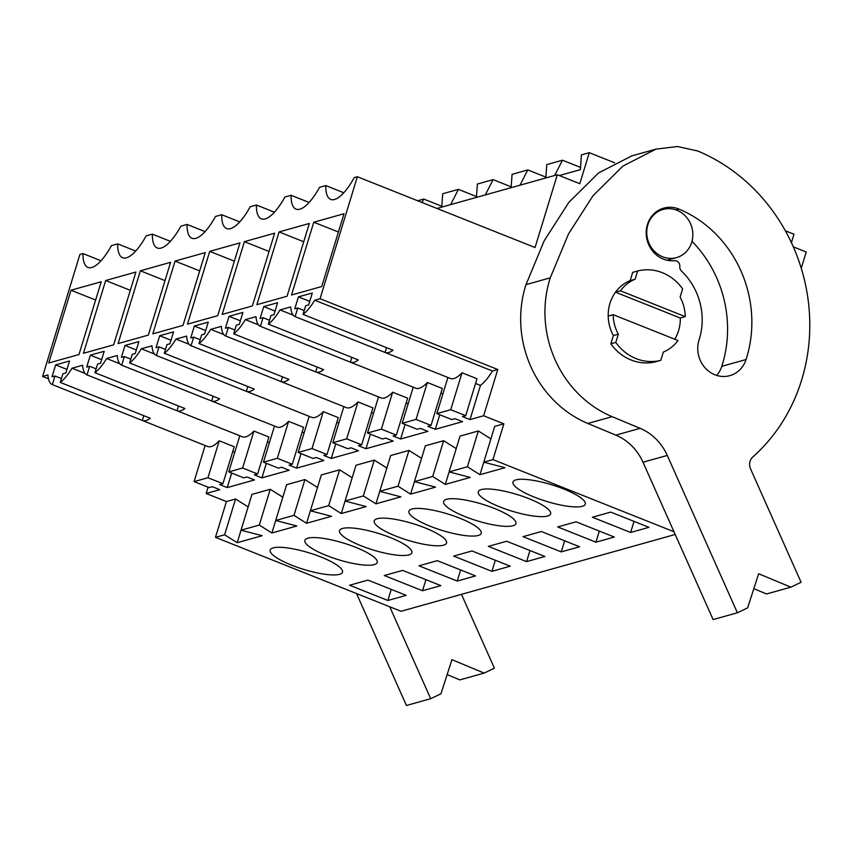 <?xml version="1.0" encoding="UTF-8"?>
<svg xmlns="http://www.w3.org/2000/svg" width="852" height="852" viewBox="0 0 852 852"><rect width="100%" height="100%" fill="white"/><g stroke="black" fill="none" stroke-linecap="round" stroke-linejoin="round"><path stroke-width="1.28" d="M48.457 378.778L42.6 376.446L79.896 254.46L83.006 253.587L101.015 260.765M208.09 487.195L206.173 493.489L226.419 501.551L215.471 537.346L401.047 611.278L675.189 534.481M42.6 376.446L47.925 374.955A41.333 13.589 111.7 0 0 52.334 384.614L54.975 375.988L52.004 376.818L55.646 364.89L69.523 361.003L65.87 372.931L62.899 373.772L60.258 382.399A41.333 13.589 111.7 0 0 71.962 368.224L82.601 365.242A41.333 13.589 111.7 0 0 87.01 374.901L89.652 366.275L86.68 367.105L90.333 355.178L104.2 351.29L100.557 363.218L97.586 364.049L94.945 372.686A41.333 13.589 111.7 0 0 106.638 358.5L117.288 355.518A41.333 13.589 111.7 0 0 121.698 365.188L124.339 356.551L121.367 357.393L125.01 345.454L138.887 341.567L135.234 353.505L132.262 354.336L129.621 362.963A41.333 13.589 111.7 0 0 141.325 348.787L151.975 345.805A41.333 13.589 111.7 0 0 156.385 355.476L159.015 346.839L156.044 347.669L159.697 335.741L173.563 331.854L169.921 343.782L166.949 344.623L164.308 353.25A41.333 13.589 111.7 0 0 176.002 339.075L186.652 336.093A41.333 13.589 111.7 0 0 191.061 345.752L193.702 337.126L190.731 337.956L194.373 326.028L208.25 322.141L204.597 334.069L201.626 334.9L198.985 343.537A41.333 13.589 111.7 0 0 210.689 329.351L221.339 326.369A41.333 13.589 111.7 0 0 225.748 336.039L228.379 327.413L225.407 328.244L229.06 316.305L242.926 312.428L239.284 324.356L236.313 325.187L233.672 333.814A41.333 13.589 111.7 0 0 245.376 319.638L256.015 316.656A41.333 13.589 111.7 0 0 260.424 326.327L263.066 317.69L260.094 318.52L263.737 306.592L277.614 302.705L273.971 314.644L270.989 315.474L268.359 324.101A41.333 13.589 111.7 0 0 280.052 309.926L290.702 306.944A41.333 13.589 111.7 0 0 295.112 316.603L297.753 307.977L294.771 308.807L298.424 296.879L312.301 292.992L308.648 304.92L305.676 305.751L303.035 314.388A41.333 13.589 111.7 0 0 314.739 300.213L320.064 298.722L357.35 176.737L535.056 247.527L557.314 174.745L436.991 208.452M83.006 253.587A44.868 14.761 111.7 0 0 87.926 267.421A44.868 14.761 111.7 0 0 111.463 245.61L117.682 243.874A44.868 14.761 111.7 0 0 122.603 257.709A44.868 14.761 111.7 0 0 146.15 235.897L152.37 234.151A44.868 14.761 111.7 0 0 157.29 247.996A44.868 14.761 111.7 0 0 180.837 226.185L187.057 224.438A44.868 14.761 111.7 0 0 191.977 238.272A44.868 14.761 111.7 0 0 215.513 216.461L221.733 214.725A44.868 14.761 111.7 0 0 226.653 228.56A44.868 14.761 111.7 0 0 250.2 206.748L256.42 205.012A44.868 14.761 111.7 0 0 261.34 218.847A44.868 14.761 111.7 0 0 284.877 197.036L291.096 195.289A44.868 14.761 111.7 0 0 296.017 209.123A44.868 14.761 111.7 0 0 319.564 187.323L325.783 185.576A44.868 14.761 111.7 0 0 330.704 199.411A44.868 14.761 111.7 0 0 354.24 177.599L357.35 176.737M313.781 222.212L291.522 294.994L321.747 286.528L343.995 213.745L313.781 222.212L338.414 232.032M152.796 333.856L183.02 325.389L205.268 252.607L175.043 261.074L152.796 333.856M256.846 304.707L287.071 296.24L309.319 223.458L279.094 231.925L256.846 304.707M209.73 251.361L239.955 242.895L217.697 315.677L187.483 324.143L209.73 251.361L234.364 261.17M135.905 272.044L113.657 344.826L83.432 353.292L105.68 280.51L135.905 272.044M71.004 290.223L101.218 281.756L78.97 354.538L48.745 363.005L71.004 290.223L95.637 300.042M244.407 241.648L222.159 314.42L252.384 305.953L274.632 233.182L244.407 241.648L269.04 251.457M118.109 343.569L148.333 335.102L170.592 262.331L140.367 270.798L118.109 343.569M559.338 175.555L580.382 169.665L581.426 154.894L589.286 152.689L579.807 183.712L557.314 174.745M545.802 177.972L546.75 164.606L562.469 160.208L580.542 167.407M519.976 185.214L527.782 169.921L545.866 177.12M511.125 187.685L512.063 174.33L527.782 169.921M485.289 194.927L493.106 179.634L511.179 186.844M476.438 197.408L477.386 184.043L493.106 179.634M450.601 204.64L458.419 189.357L476.502 196.556M441.751 207.121L442.699 193.755L458.419 189.357M421.996 202.488L423.742 199.07L441.815 206.269M417.682 200.763L423.742 199.07M554.652 175.491L562.469 160.208M791.412 242.66L793.989 234.247L785.374 230.807M614.601 162.775L589.286 152.689M793.318 246.856L806.226 252L801.253 268.263M490.901 438.887L478.345 430.974L460.048 436.107L449.1 471.891L467.397 466.768L479.974 474.692L504.948 467.695L483.787 462.178L492.935 459.611L673.975 531.744M445.298 484.405L449.121 471.901L470.261 477.418L445.298 484.405L432.709 476.481L414.413 481.614L435.574 487.131L410.611 494.128L398.033 486.204L388.885 488.76L379.736 491.327L400.898 496.844L375.934 503.841L363.346 495.917L345.049 501.04L366.211 506.567L341.247 513.554L328.67 505.63L310.373 510.763L331.534 516.28L306.56 523.277L293.983 515.353L284.834 517.909L275.686 520.476L296.847 525.993L271.884 532.99L259.306 525.066L241.01 530.189L262.171 535.706L237.197 542.703L224.619 534.779L215.471 537.346M387.862 600.479L406.191 595.335L367.947 580.106L349.618 585.239L387.862 600.479L391.249 589.382M457.226 581.043L418.982 565.813L437.31 560.669L475.554 575.909L457.226 581.043L460.612 569.956M422.539 590.755L384.295 575.526L402.634 570.393L440.867 585.622L422.539 590.755L425.925 579.669M377.159 561.031A37.818 8.701 -163 0 0 340.757 542.245A37.818 8.701 -163 0 0 304.867 540.338A37.818 8.701 -163 0 0 304.909 541.755A37.818 8.701 -163 0 0 341.301 560.552A37.818 8.701 -163 0 0 377.202 562.448A37.818 8.701 -163 0 0 377.159 561.031M339.586 532.042A37.818 8.701 -163 0 0 375.988 550.829A37.818 8.701 -163 0 0 411.878 552.735A37.818 8.701 -163 0 0 411.835 551.319A37.818 8.701 -163 0 0 375.444 532.521A37.818 8.701 -163 0 0 339.543 530.626A37.818 8.701 -163 0 0 339.586 532.042M408.949 512.606A37.818 8.701 -163 0 0 445.351 531.403A37.818 8.701 -163 0 0 481.242 533.309A37.818 8.701 -163 0 0 481.199 531.882A37.818 8.701 -163 0 0 444.808 513.096A37.818 8.701 -163 0 0 408.907 511.189A37.818 8.701 -163 0 0 408.949 512.606M526.589 561.606L544.918 556.473L506.674 541.244L488.345 546.377L526.589 561.606L529.976 550.52M446.523 541.595A37.818 8.701 -163 0 0 410.132 522.808A37.818 8.701 -163 0 0 374.23 520.902A37.818 8.701 -163 0 0 374.273 522.329A37.818 8.701 -163 0 0 410.664 541.116A37.818 8.701 -163 0 0 446.565 543.022A37.818 8.701 -163 0 0 446.523 541.595M491.902 571.33L453.669 556.09L471.997 550.956L510.241 566.197L491.902 571.33L495.3 560.243M595.953 542.181L614.281 537.048L576.048 521.807L557.709 526.941L595.953 542.181L599.339 531.094M561.266 551.894L523.032 536.664L541.361 531.52L579.605 546.76L561.266 551.894L564.663 540.807M443.636 502.893A37.818 8.701 -163 0 0 480.027 521.68A37.818 8.701 -163 0 0 515.929 523.586A37.818 8.701 -163 0 0 515.886 522.169A37.818 8.701 -163 0 0 479.495 503.372A37.818 8.701 -163 0 0 443.594 501.477A37.818 8.701 -163 0 0 443.636 502.893M630.629 532.468L592.396 517.228L610.724 512.095L648.968 527.324L630.629 532.468L634.026 521.371M585.249 502.733A37.818 8.701 -163 0 0 548.858 483.947A37.818 8.701 -163 0 0 512.957 482.04A37.818 8.701 -163 0 0 513 483.457A37.818 8.701 -163 0 0 549.391 502.254A37.818 8.701 -163 0 0 585.292 504.16A37.818 8.701 -163 0 0 585.249 502.733M342.472 570.744A37.818 8.701 -163 0 0 306.081 551.958A37.818 8.701 -163 0 0 270.18 550.051A37.818 8.701 -163 0 0 270.222 551.478A37.818 8.701 -163 0 0 306.613 570.265A37.818 8.701 -163 0 0 342.515 572.171A37.818 8.701 -163 0 0 342.472 570.744M478.313 493.18A37.818 8.701 -163 0 0 514.714 511.967A37.818 8.701 -163 0 0 550.605 513.873A37.818 8.701 -163 0 0 550.573 512.457A37.818 8.701 -163 0 0 514.171 493.659A37.818 8.701 -163 0 0 478.281 491.753A37.818 8.701 -163 0 0 478.313 493.18M226.419 501.551L235.567 498.984L224.619 534.779M206.173 493.489L219.795 489.666L212.276 486.673L209.049 487.578L194.075 481.604L207.952 477.727L222.926 483.691L219.709 484.586L227.228 487.589L254.482 479.953L246.952 476.96L243.736 477.855L228.762 471.891L242.639 468.004L257.613 473.968L254.386 474.873L261.905 477.865L289.158 470.24L281.639 467.237L278.423 468.142L263.449 462.178L277.315 458.291L292.289 464.255L289.073 465.16L296.592 468.153L323.845 460.517L316.326 457.524L313.099 458.429L298.125 452.465L312.002 448.578L326.976 454.542L323.749 455.447L331.279 458.44L358.522 450.804L351.003 447.811L347.786 448.706L332.812 442.742L346.679 438.855L361.653 444.829L358.436 445.724L365.955 448.727L393.209 441.091L385.69 438.088L382.463 438.993L367.489 433.029L381.366 429.142L396.34 435.106L393.113 436.011L400.642 439.004L427.885 431.368L420.366 428.375L417.15 429.28L402.176 423.316L416.042 419.429L431.016 425.393L427.8 426.298L435.319 429.291L462.572 421.655L455.053 418.662L451.826 419.567L436.852 413.593L447.896 377.479M235.567 498.984L248.124 506.897M237.197 542.703L251.947 494.394L270.244 489.272L282.811 497.185M275.686 520.476L286.634 484.682L304.931 479.559L317.487 487.472M306.56 523.277L321.31 474.969L339.607 469.835L352.174 477.748M341.247 513.554L355.998 465.245L374.294 460.123L386.851 468.036M379.736 491.327L390.674 455.532L408.971 450.41L421.538 458.323M414.413 481.614L425.361 445.82L443.658 440.697L456.225 448.61M483.787 462.178L494.724 426.383L503.873 423.827L492.935 459.611M436.852 413.593L450.729 409.716L465.703 415.68L462.487 416.575L470.006 419.578L483.627 415.755L503.873 423.827M143.775 415.669L142.316 420.462A41.333 13.589 -68.3 0 0 142.369 420.494L207.6 446.48A41.333 13.589 -68.3 0 0 219.241 440.793L234.215 446.757L222.926 483.691M234.769 452.252L232.777 451.464M85.104 373.453L71.962 368.224M142.369 420.494A41.333 13.589 -68.3 0 0 150.24 418.247L60.258 382.399M142.316 420.462L52.334 384.614M55.646 364.89L66.957 369.395M54.975 375.988L61.429 378.565M117.682 243.874L135.692 251.042M270.244 489.272L259.306 525.066M227.228 487.589L231.669 473.052M207.952 477.727L219.241 440.793M194.075 481.604L205.119 445.489M314.739 300.213L492.445 371.003L497.77 369.512L320.064 298.722M497.77 369.512L483.627 415.755M470.006 419.578L480.453 385.402A41.333 13.589 -68.3 0 0 492.445 371.003M386.552 347.659L385.083 352.451A41.333 13.589 -68.3 0 0 385.147 352.483L450.378 378.469A41.333 13.589 -68.3 0 0 462.018 372.782L476.992 378.746L465.703 415.68M480.453 385.402L475.554 383.453M385.147 352.483A41.333 13.589 -68.3 0 0 393.017 350.236L303.035 314.388M385.083 352.451L295.112 316.603M325.783 185.576L343.782 192.754M298.424 296.879L309.734 301.384M297.753 307.977L304.207 310.554M280.052 309.926L293.195 315.165M615.794 342.408L610.841 343.803L613.365 335.56L618.318 334.176L615.794 342.408A46.157 42.27 74.4 0 0 660.79 360.332L663.303 352.089A39.096 35.816 74.4 0 0 677.968 340.502L613.152 314.676A39.096 35.816 74.4 0 0 618.318 334.176M637.637 270.979L635.113 279.222L630.161 280.606L632.685 272.374L637.637 270.979A46.157 42.27 74.4 0 1 682.622 288.903L680.109 297.146A39.096 35.816 74.4 0 1 685.264 316.635L680.311 318.03A39.096 35.816 74.4 0 1 678.565 330.714A39.096 35.816 -105.6 0 1 674.784 339.234A39.096 35.816 74.4 0 0 680.311 318.03L615.495 292.204A39.096 35.816 74.4 0 0 608.2 316.071L613.152 314.676M615.495 292.204L620.448 290.82A39.096 35.816 74.4 0 1 635.113 279.222M647.861 224.79A24.996 22.897 74.4 0 0 653.346 250.126A24.996 22.897 74.4 0 0 676.531 257.602A24.996 22.897 74.4 0 0 691.717 242.266A24.996 22.897 74.4 0 0 686.233 216.93A24.996 22.897 74.4 0 0 663.048 209.454A24.996 22.897 74.4 0 0 647.861 224.79M450.729 409.716L462.018 372.782M435.319 429.291L439.76 414.754M478.345 430.974L467.397 466.768M483.798 462.189L479.974 474.692M685.264 316.635L620.448 290.82M610.841 343.803A46.157 42.27 74.4 0 0 655.827 361.727L660.79 360.332M275.707 520.476L271.884 532.99M304.931 479.559L293.983 515.353M261.905 477.865L266.356 463.339M269.445 442.539L267.464 441.751M257.613 473.968L268.902 437.033L253.928 431.069A41.333 13.589 111.7 0 1 242.287 436.767L177.056 410.77A41.333 13.589 -68.3 0 0 184.916 408.534L94.945 372.686M242.639 468.004L253.928 431.069M228.762 471.891L239.806 435.777M106.638 358.5L119.781 363.74M178.462 405.957L176.992 410.749A41.333 13.589 -68.3 0 0 177.056 410.77M176.992 410.749L87.01 374.901M152.37 234.151L170.379 241.329M90.333 355.178L101.633 359.682M89.652 366.275L96.116 368.841M105.68 280.51L130.313 290.319M339.607 469.835L328.67 505.63M296.592 468.153L301.033 453.615M304.132 432.827L302.14 432.028M292.289 464.255L303.578 427.321L288.604 421.357A41.333 13.589 111.7 0 1 276.964 427.044L211.733 401.058A41.333 13.589 -68.3 0 0 219.603 398.811L129.621 362.963M277.315 458.291L288.604 421.357M263.449 462.178L274.482 426.053M141.325 348.787L154.468 354.027M213.138 396.244L211.679 401.036A41.333 13.589 -68.3 0 0 211.733 401.058M211.679 401.036L121.698 365.188M187.057 224.438L205.055 231.616M125.01 345.454L136.32 349.959M124.339 356.551L130.793 359.129M140.367 270.798L165 280.606M374.294 460.123L363.346 495.917M331.279 458.44L335.72 443.903M338.808 423.103L336.828 422.315M326.976 454.542L338.265 417.608L323.291 411.644A41.333 13.589 111.7 0 1 311.651 417.331L246.42 391.345A41.333 13.589 -68.3 0 0 254.29 389.098L164.308 353.25M312.002 448.578L323.291 411.644M298.125 452.465L309.169 416.34M176.002 339.075L189.155 344.304M247.825 386.52L246.356 391.313A41.333 13.589 -68.3 0 0 246.42 391.345M246.356 391.313L156.385 355.476M221.733 214.725L239.742 221.893M159.697 335.741L170.996 340.246M159.015 346.839L165.48 349.416M175.043 261.074L199.677 270.893M379.758 491.327L375.934 503.841M408.971 450.41L398.033 486.204M365.955 448.727L370.396 434.19M373.495 413.39L371.504 412.602M361.653 444.829L372.952 407.895L357.978 401.92A41.333 13.589 111.7 0 1 346.338 407.618L281.096 381.621A41.333 13.589 -68.3 0 0 288.966 379.385L198.985 343.537M346.679 438.855L357.978 401.92M332.812 442.742L343.857 406.628M210.689 329.351L223.831 334.591M282.502 376.808L281.043 381.6A41.333 13.589 -68.3 0 0 281.096 381.621M281.043 381.6L191.061 345.752M256.42 205.012L274.419 212.18M194.373 326.028L205.683 330.533M193.702 337.126L200.167 339.703M414.434 481.614L410.611 494.128M443.658 440.697L432.709 476.481M400.642 439.004L405.083 424.477M408.183 403.678L406.191 402.879M396.34 435.106L407.629 398.172L392.655 392.208A41.333 13.589 111.7 0 1 381.014 397.895L315.783 371.909A41.333 13.589 -68.3 0 0 323.653 369.661L233.672 333.814M381.366 429.142L392.655 392.208M367.489 433.029L378.533 396.915M245.376 319.638L258.518 324.878M317.189 367.095L315.719 371.887A41.333 13.589 -68.3 0 0 315.783 371.909M315.719 371.887L225.748 336.039M291.096 195.289L309.106 202.467M229.06 316.305L240.37 320.81M228.379 327.413L234.843 329.98M442.859 393.954L440.878 393.166M431.016 425.393L442.316 388.459L427.342 382.495A41.333 13.589 111.7 0 1 415.701 388.182L350.46 362.196A41.333 13.589 -68.3 0 0 358.33 359.949L268.359 324.101M416.042 419.429L427.342 382.495M402.176 423.316L413.22 387.191M351.876 357.371L350.406 362.175A41.333 13.589 -68.3 0 0 350.46 362.196M350.406 362.175L260.424 326.327M263.737 306.592L275.047 311.097M263.066 317.69L269.53 320.267M279.094 231.925L303.727 241.744M461.486 594.345L494.394 668.181L484.138 673.091L451.954 659.661L440.953 693.784L430.697 698.693L389.737 606.773M430.697 698.693L406.425 705.488L356.541 593.546M447.14 674.582L459.867 679.896L484.138 673.091M613.365 335.56A39.096 35.816 -105.6 0 1 609.947 303.376A39.096 35.816 74.4 0 1 630.161 280.606M612.13 416.66L640.108 428.332A51.28 46.966 74.4 0 1 667.276 455.437L737.395 612.78L747.641 607.859L758.642 573.747L790.837 587.177L801.082 582.267L750.591 468.951A10.256 9.393 74.4 0 1 752.88 456.896A179.484 164.393 74.4 0 0 806.716 290.82A179.484 164.393 74.4 0 0 697.788 151.017L677.415 146.512L655.955 149.132L622.865 166.119L593.098 195.598L568.518 233.895L550.275 277.837A107.693 98.64 74.4 0 0 612.13 416.66L587.859 423.465A107.693 98.64 -105.6 0 1 525.993 284.643L544.236 240.701L568.817 202.403L598.583 172.924L631.683 155.937M679.055 209.123A26.923 24.655 74.4 0 0 663.761 208.112A26.923 24.655 74.4 0 0 646.774 238.613A26.923 24.655 74.4 0 0 674.454 260.68A5.133 4.697 74.4 0 1 679.811 266.538A5.133 4.697 74.4 0 0 681.472 271.064A62.814 57.542 74.4 0 1 699.077 339.916A26.923 24.655 74.4 0 0 704.732 367.436A26.923 24.655 74.4 0 0 729.834 375.647A26.923 24.655 74.4 0 0 746.075 359.523A116.66 106.851 74.4 0 0 679.055 209.123L676.094 209.954M737.395 612.78L713.113 619.574L643.004 462.231A51.28 46.966 -105.6 0 0 615.836 435.138L587.859 423.465M753.828 588.668L766.555 593.972L790.837 587.177M691.994 241.308A116.66 106.851 -105.6 0 1 721.793 366.328A26.923 24.655 -105.6 0 1 716.681 375.402M550.275 277.837L525.993 284.643M746.075 359.523L721.793 366.328M667.276 455.437L643.004 462.231M640.108 428.332L615.836 435.138M667.105 260.243L676.531 257.602M657.329 211.062L663.048 209.454M631.673 155.937L655.955 149.132"/></g></svg>
